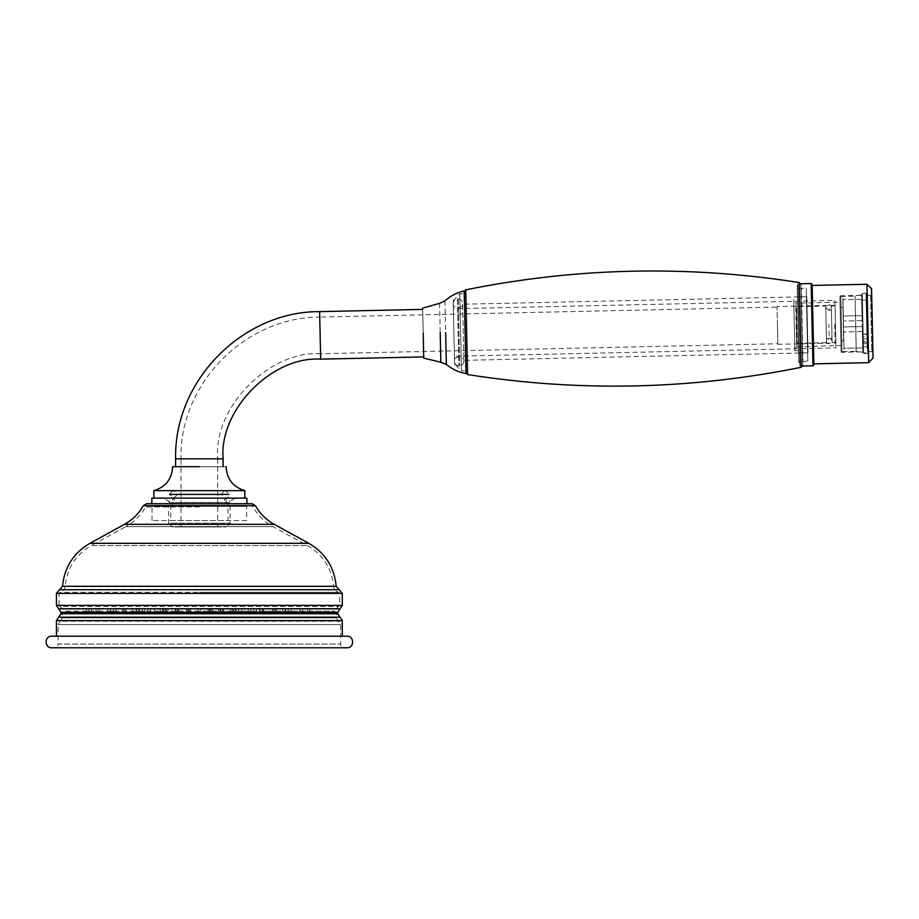 <?xml version="1.0" encoding="UTF-8"?>
<svg xmlns="http://www.w3.org/2000/svg" width="919" height="919" viewBox="0 0 919 919"><rect width="100%" height="100%" fill="white"/><g stroke="black" fill="none" stroke-linecap="round" stroke-linejoin="round"><path stroke-width="0.69" stroke-dasharray="4.59 3.45" d="M835.451 324.166L835.853 343.051L777.876 344.315L777.049 306.532L835.038 305.28L835.451 324.166C835.98 348.531 835.98 348.531 835.451 324.166C834.911 299.801 834.911 299.801 835.451 324.166L835.831 341.753L835.061 306.578L835.451 324.166L835.061 306.578L834.303 305.855L831.304 305.912L832.109 342.58L831.304 305.912M777.463 325.429C776.934 301.064 776.934 301.064 777.463 325.429C777.991 349.794 777.991 349.794 777.463 325.429L777.06 307.095L777.463 325.429C777.979 349.071 777.979 349.071 777.463 325.429L777.865 343.763L320.547 353.723L319.743 317.066L777.06 307.095M454.572 364.28L453.193 300.685L454.572 364.28L461.453 370.862L459.776 293.804L461.453 370.862L465.944 370.759L464.267 293.701L465.944 370.759M454.4 356.227L453.366 308.727L454.4 356.227L835.968 347.922M453.193 300.685L459.776 293.804L464.267 293.701M466.013 373.573L464.21 290.898L466.013 373.573M444.968 300.869L446.347 364.441M422.671 308.164L423.751 358.134M423.728 356.905L422.694 309.393L423.728 356.905M168.579 505.611L230.129 505.611L168.579 505.611L168.579 523.198L230.129 523.198L168.579 523.198L172.324 526.932L226.396 526.932L172.324 526.932M181.02 526.932L217.688 526.932L181.02 526.932L217.688 526.932L181.02 526.932L181.02 458.834L217.688 458.834C213.219 407.519 269.141 350.369 320.547 353.723L319.743 317.066C243.73 317.124 178.895 385.555 181.02 458.834L217.688 458.834L217.688 526.932M230.129 505.611L230.129 523.198L226.396 526.932M226.108 466.691L172.611 466.691M175.598 466.691L223.122 466.691L175.598 466.691M172.611 505.611L226.108 505.611L172.611 505.611L172.611 498.121L226.108 498.121L172.611 498.121M226.108 498.121L226.108 505.611M153.898 498.121L244.822 498.121L153.898 498.121M244.822 490.643L153.898 490.643M834.934 300.41L835.968 347.922L834.934 300.41L835.968 347.922L834.934 300.41L453.366 308.727M235.471 498.121L163.249 498.121L235.471 498.121L163.249 498.121L235.471 498.121L227.981 502.44L170.739 502.44L227.981 502.44L227.981 520.579L170.739 520.579L170.739 502.44L163.249 498.121M151.842 498.121L246.878 498.121M170.739 520.579L227.981 520.579M91.509 611.124L88.89 611.124L91.509 611.124L88.89 611.124L88.89 608.504C91.739 608.504 91.739 608.504 88.89 608.504C91.739 608.504 91.739 608.504 88.89 608.504C91.739 608.504 91.739 608.504 88.89 608.504C91.739 608.504 91.739 608.504 88.89 608.504L88.89 611.124L91.509 611.124L91.509 608.504L91.509 611.124M98.724 611.124L96.104 611.124L98.724 611.124L96.104 611.124L96.104 608.504C98.953 608.504 98.953 608.504 96.104 608.504C98.953 608.504 98.953 608.504 96.104 608.504C98.953 608.504 98.953 608.504 96.104 608.504C98.953 608.504 98.953 608.504 96.104 608.504L96.104 611.124L98.724 611.124L98.724 608.504L98.724 611.124M110.383 611.124L107.764 611.124L110.383 611.124L107.764 611.124L107.764 608.504C110.613 608.504 110.613 608.504 107.764 608.504C110.613 608.504 110.613 608.504 107.764 608.504C110.613 608.504 110.613 608.504 107.764 608.504C110.613 608.504 110.613 608.504 107.764 608.504L107.764 611.124L110.383 611.124L110.383 608.504L110.383 611.124M125.995 611.124L123.376 611.124L125.995 611.124L123.376 611.124L123.376 608.504C126.225 608.504 126.225 608.504 123.376 608.504C126.225 608.504 126.225 608.504 123.376 608.504C126.225 608.504 126.225 608.504 123.376 608.504C126.225 608.504 126.225 608.504 123.376 608.504L123.376 611.124L125.995 611.124L125.995 608.504L125.995 611.124M144.869 611.124L142.25 611.124L144.869 611.124L142.25 611.124L142.25 608.504C145.099 608.504 145.099 608.504 142.25 608.504C145.099 608.504 145.099 608.504 142.25 608.504C145.099 608.504 145.099 608.504 142.25 608.504C145.099 608.504 145.099 608.504 142.25 608.504L142.25 611.124L144.869 611.124L144.869 608.504L144.869 611.124M166.178 611.124L163.559 611.124L166.178 611.124L163.559 611.124L163.559 608.504C166.408 608.504 166.408 608.504 163.559 608.504C166.408 608.504 166.408 608.504 163.559 608.504C166.408 608.504 166.408 608.504 163.559 608.504C166.408 608.504 166.408 608.504 163.559 608.504L163.559 611.124L166.178 611.124L166.178 608.504L166.178 611.124M189.004 611.124L186.385 611.124L189.004 611.124L186.385 611.124L186.385 608.504C189.234 608.504 189.234 608.504 186.385 608.504C189.234 608.504 189.234 608.504 186.385 608.504C189.234 608.504 189.234 608.504 186.385 608.504C189.234 608.504 189.234 608.504 186.385 608.504L186.385 611.124L189.004 611.124L189.004 608.504L189.004 611.124M212.335 611.124L209.716 611.124L212.335 611.124L209.716 611.124L209.716 608.504C212.565 608.504 212.565 608.504 209.716 608.504C212.565 608.504 212.565 608.504 209.716 608.504C212.565 608.504 212.565 608.504 209.716 608.504C212.565 608.504 212.565 608.504 209.716 608.504L209.716 611.124L212.335 611.124L212.335 608.504L212.335 611.124M235.149 611.124L232.53 611.124L235.149 611.124L232.53 611.124L232.53 608.504C235.379 608.504 235.379 608.504 232.53 608.504C235.379 608.504 235.379 608.504 232.53 608.504C235.379 608.504 235.379 608.504 232.53 608.504C235.379 608.504 235.379 608.504 232.53 608.504L232.53 611.124L235.149 611.124L235.149 608.504L235.149 611.124M256.47 611.124L253.851 611.124L256.47 611.124L253.851 611.124L253.851 608.504C256.7 608.504 256.7 608.504 253.851 608.504C256.7 608.504 256.7 608.504 253.851 608.504C256.7 608.504 256.7 608.504 253.851 608.504C256.7 608.504 256.7 608.504 253.851 608.504L253.851 611.124L256.47 611.124L256.47 608.504L256.47 611.124M275.344 611.124L272.725 611.124L275.344 611.124L272.725 611.124L272.725 608.504C275.574 608.504 275.574 608.504 272.725 608.504C275.574 608.504 275.574 608.504 272.725 608.504C275.574 608.504 275.574 608.504 272.725 608.504C275.574 608.504 275.574 608.504 272.725 608.504L272.725 611.124L275.344 611.124L275.344 608.504L275.344 611.124M290.955 611.124L288.336 611.124L290.955 611.124L288.336 611.124L288.336 608.504C291.174 608.504 291.174 608.504 288.336 608.504C291.174 608.504 291.174 608.504 288.336 608.504C291.174 608.504 291.174 608.504 288.336 608.504C291.174 608.504 291.174 608.504 288.336 608.504L288.336 611.124L290.955 611.124L290.955 608.504L290.955 611.124M302.615 611.124L299.996 611.124L302.615 611.124L299.996 611.124L299.996 608.504C302.845 608.504 302.845 608.504 299.996 608.504C302.845 608.504 302.845 608.504 299.996 608.504C302.845 608.504 302.845 608.504 299.996 608.504C302.845 608.504 302.845 608.504 299.996 608.504L299.996 611.124L302.615 611.124L302.615 608.504L302.615 611.124M309.829 611.124L307.21 611.124L309.829 611.124L307.21 611.124L307.21 608.504C310.059 608.504 310.059 608.504 307.21 608.504C310.059 608.504 310.059 608.504 307.21 608.504C310.059 608.504 310.059 608.504 307.21 608.504C310.059 608.504 310.059 608.504 307.21 608.504L307.21 611.124L309.829 611.124L309.829 608.504L309.829 611.124M312.265 611.124L309.646 611.124L312.265 611.124L312.265 608.504M309.646 611.124L309.646 608.504C312.494 608.504 312.494 608.504 309.646 608.504C312.494 608.504 312.494 608.504 309.646 608.504M116.093 611.124L113.474 611.124L116.093 611.124L113.474 611.124L113.474 608.504C116.322 608.504 116.322 608.504 113.474 608.504C116.322 608.504 116.322 608.504 113.474 608.504C116.322 608.504 116.322 608.504 113.474 608.504C116.322 608.504 116.322 608.504 113.474 608.504L113.474 611.124L116.093 611.124L116.093 608.504L116.093 611.124M124.846 611.124L122.227 611.124L124.846 611.124L122.227 611.124L122.227 608.504C125.076 608.504 125.076 608.504 122.227 608.504C125.076 608.504 125.076 608.504 122.227 608.504C125.076 608.504 125.076 608.504 122.227 608.504C125.076 608.504 125.076 608.504 122.227 608.504L122.227 611.124L124.846 611.124L124.846 608.504L124.846 611.124M138.758 611.124L136.138 611.124L138.758 611.124L136.138 611.124L136.138 608.504C138.987 608.504 138.987 608.504 136.138 608.504C138.987 608.504 138.987 608.504 136.138 608.504C138.987 608.504 138.987 608.504 136.138 608.504C138.987 608.504 138.987 608.504 136.138 608.504L136.138 611.124L138.758 611.124L138.758 608.504L138.758 611.124M156.896 611.124L154.277 611.124L156.896 611.124L154.277 611.124L154.277 608.504C157.115 608.504 157.115 608.504 154.277 608.504C157.115 608.504 157.115 608.504 154.277 608.504C157.115 608.504 157.115 608.504 154.277 608.504C157.115 608.504 157.115 608.504 154.277 608.504C157.115 608.504 157.115 608.504 154.277 608.504C157.115 608.504 157.115 608.504 154.277 608.504L154.277 611.124L156.896 611.124L154.277 611.124L156.896 611.124L156.896 608.504M178.01 611.124L175.391 611.124L178.01 611.124L175.391 611.124L175.391 608.504C178.24 608.504 178.24 608.504 175.391 608.504C178.24 608.504 178.24 608.504 175.391 608.504C178.24 608.504 178.24 608.504 175.391 608.504C178.24 608.504 178.24 608.504 175.391 608.504L175.391 611.124L178.01 611.124L178.01 608.504L178.01 611.124M200.664 611.124L198.044 611.124L200.664 611.124L198.044 611.124L198.044 608.504C200.893 608.504 200.893 608.504 198.044 608.504C200.893 608.504 200.893 608.504 198.044 608.504C200.893 608.504 200.893 608.504 198.044 608.504C200.893 608.504 200.893 608.504 198.044 608.504C200.893 608.504 200.893 608.504 198.044 608.504C200.893 608.504 200.893 608.504 198.044 608.504C200.893 608.504 200.893 608.504 198.044 608.504C200.893 608.504 200.893 608.504 198.044 608.504C200.893 608.504 200.893 608.504 198.044 608.504C200.893 608.504 200.893 608.504 198.044 608.504L198.044 611.124L200.664 611.124L198.044 611.124L200.664 611.124L198.044 611.124L198.044 608.504L198.044 611.124L200.664 611.124L198.044 611.124L200.664 611.124L200.664 608.504M223.328 611.124L220.709 611.124L223.328 611.124L220.709 611.124L220.709 608.504C223.558 608.504 223.558 608.504 220.709 608.504C223.558 608.504 223.558 608.504 220.709 608.504C223.558 608.504 223.558 608.504 220.709 608.504C223.558 608.504 223.558 608.504 220.709 608.504L220.709 611.124L223.328 611.124L223.328 608.504L223.328 611.124M244.443 611.124L241.823 611.124L244.443 611.124L241.823 611.124L241.823 608.504C244.672 608.504 244.672 608.504 241.823 608.504C244.672 608.504 244.672 608.504 241.823 608.504C244.672 608.504 244.672 608.504 241.823 608.504C244.672 608.504 244.672 608.504 241.823 608.504C244.672 608.504 244.672 608.504 241.823 608.504C244.672 608.504 244.672 608.504 241.823 608.504L241.823 611.124L244.443 611.124L241.823 611.124L244.443 611.124L244.443 608.504M262.581 611.124L259.962 611.124L262.581 611.124L259.962 611.124L259.962 608.504C262.811 608.504 262.811 608.504 259.962 608.504C262.811 608.504 262.811 608.504 259.962 608.504C262.811 608.504 262.811 608.504 259.962 608.504C262.811 608.504 262.811 608.504 259.962 608.504L259.962 611.124L262.581 611.124L262.581 608.504L262.581 611.124M276.493 611.124L273.873 611.124L276.493 611.124L273.873 611.124L273.873 608.504C276.722 608.504 276.722 608.504 273.873 608.504C276.722 608.504 276.722 608.504 273.873 608.504C276.722 608.504 276.722 608.504 273.873 608.504C276.722 608.504 276.722 608.504 273.873 608.504L273.873 611.124L276.493 611.124L276.493 608.504L276.493 611.124M285.246 611.124L282.627 611.124L285.246 611.124L282.627 611.124L282.627 608.504C285.464 608.504 285.464 608.504 282.627 608.504C285.464 608.504 285.464 608.504 282.627 608.504C285.464 608.504 285.464 608.504 282.627 608.504C285.464 608.504 285.464 608.504 282.627 608.504L282.627 611.124L285.246 611.124L285.246 608.504L285.246 611.124M288.221 611.124L285.602 611.124L288.221 611.124L288.221 608.504M285.602 611.124L285.602 608.504C288.451 608.504 288.451 608.504 285.602 608.504C288.451 608.504 288.451 608.504 285.602 608.504M139.137 611.124L136.517 611.124L139.137 611.124L136.517 611.124L136.517 608.504C139.366 608.504 139.366 608.504 136.517 608.504C139.366 608.504 139.366 608.504 136.517 608.504C139.366 608.504 139.366 608.504 136.517 608.504C139.366 608.504 139.366 608.504 136.517 608.504L136.517 611.124L139.137 611.124L139.137 608.504L139.137 611.124M150.509 611.124L147.89 611.124L150.509 611.124L147.89 611.124L147.89 608.504C150.739 608.504 150.739 608.504 147.89 608.504C150.739 608.504 150.739 608.504 147.89 608.504C150.739 608.504 150.739 608.504 147.89 608.504C150.739 608.504 150.739 608.504 147.89 608.504L147.89 611.124L150.509 611.124L150.509 608.504L150.509 611.124M167.924 611.124L165.305 611.124L167.924 611.124L165.305 611.124L165.305 608.504C168.154 608.504 168.154 608.504 165.305 608.504C168.154 608.504 168.154 608.504 165.305 608.504C168.154 608.504 168.154 608.504 165.305 608.504C168.154 608.504 168.154 608.504 165.305 608.504L165.305 611.124L167.924 611.124L167.924 608.504L167.924 611.124M189.303 611.124L186.683 611.124L189.303 611.124L186.683 611.124L186.683 608.504C189.521 608.504 189.521 608.504 186.683 608.504C189.521 608.504 189.521 608.504 186.683 608.504C189.521 608.504 189.521 608.504 186.683 608.504C189.521 608.504 189.521 608.504 186.683 608.504L186.683 611.124L189.303 611.124L189.303 608.504L189.303 611.124M212.036 611.124L209.417 611.124L212.036 611.124L209.417 611.124L209.417 608.504C212.266 608.504 212.266 608.504 209.417 608.504C212.266 608.504 212.266 608.504 209.417 608.504C212.266 608.504 212.266 608.504 209.417 608.504C212.266 608.504 212.266 608.504 209.417 608.504L209.417 611.124L212.036 611.124L212.036 608.504L212.036 611.124M233.403 611.124L230.784 611.124L233.403 611.124L230.784 611.124L230.784 608.504C233.633 608.504 233.633 608.504 230.784 608.504C233.633 608.504 233.633 608.504 230.784 608.504C233.633 608.504 233.633 608.504 230.784 608.504C233.633 608.504 233.633 608.504 230.784 608.504L230.784 611.124L233.403 611.124L233.403 608.504L233.403 611.124M250.83 611.124L248.21 611.124L250.83 611.124L248.21 611.124L248.21 608.504C251.059 608.504 251.059 608.504 248.21 608.504C251.059 608.504 251.059 608.504 248.21 608.504C251.059 608.504 251.059 608.504 248.21 608.504C251.059 608.504 251.059 608.504 248.21 608.504L248.21 611.124L250.83 611.124L250.83 608.504L250.83 611.124M262.202 611.124L259.583 611.124L262.202 611.124L259.583 611.124L259.583 608.504C262.432 608.504 262.432 608.504 259.583 608.504C262.432 608.504 262.432 608.504 259.583 608.504C262.432 608.504 262.432 608.504 259.583 608.504C262.432 608.504 262.432 608.504 259.583 608.504L259.583 611.124L262.202 611.124L262.202 608.504L262.202 611.124M266.154 611.124L263.535 611.124L266.154 611.124L266.154 608.504M263.535 611.124L263.535 608.504C266.372 608.504 266.372 608.504 263.535 608.504C266.372 608.504 266.372 608.504 263.535 608.504M162.755 611.124L160.136 611.124L162.755 611.124L160.136 611.124L160.136 608.504C162.985 608.504 162.985 608.504 160.136 608.504C162.985 608.504 162.985 608.504 160.136 608.504C162.985 608.504 162.985 608.504 160.136 608.504C162.985 608.504 162.985 608.504 160.136 608.504L160.136 611.124L162.755 611.124L162.755 608.504L162.755 611.124M178.78 611.124L176.161 611.124L178.78 611.124L176.161 611.124L176.161 608.504C179.01 608.504 179.01 608.504 176.161 608.504C179.01 608.504 179.01 608.504 176.161 608.504C179.01 608.504 179.01 608.504 176.161 608.504C179.01 608.504 179.01 608.504 176.161 608.504L176.161 611.124L178.78 611.124L178.78 608.504L178.78 611.124M222.559 611.124L219.94 611.124L222.559 611.124L219.94 611.124L219.94 608.504C222.789 608.504 222.789 608.504 219.94 608.504C222.789 608.504 222.789 608.504 219.94 608.504C222.789 608.504 222.789 608.504 219.94 608.504C222.789 608.504 222.789 608.504 219.94 608.504L219.94 611.124L222.559 611.124L222.559 608.504L222.559 611.124M238.584 611.124L235.965 611.124L238.584 611.124L235.965 611.124L235.965 608.504C238.814 608.504 238.814 608.504 235.965 608.504C238.814 608.504 238.814 608.504 235.965 608.504C238.814 608.504 238.814 608.504 235.965 608.504C238.814 608.504 238.814 608.504 235.965 608.504L235.965 611.124L238.584 611.124L238.584 608.504L238.584 611.124M241.823 611.124L241.823 608.504M190.566 611.124L187.947 611.124L190.566 611.124L187.947 611.124L187.947 608.504C190.796 608.504 190.796 608.504 187.947 608.504C190.796 608.504 190.796 608.504 187.947 608.504C190.796 608.504 190.796 608.504 187.947 608.504C190.796 608.504 190.796 608.504 187.947 608.504L187.947 611.124L190.566 611.124L190.566 608.504L190.566 611.124M210.773 611.124L208.153 611.124L210.773 611.124L208.153 611.124L208.153 608.504C211.002 608.504 211.002 608.504 208.153 608.504C211.002 608.504 211.002 608.504 208.153 608.504C211.002 608.504 211.002 608.504 208.153 608.504C211.002 608.504 211.002 608.504 208.153 608.504L208.153 611.124L210.773 611.124L210.773 608.504L210.773 611.124M220.87 611.124L218.251 611.124L220.87 611.124L220.87 608.504M218.251 611.124L218.251 608.504C221.1 608.504 221.1 608.504 218.251 608.504C221.1 608.504 221.1 608.504 218.251 608.504M89.074 611.124L86.455 611.124L89.074 611.124L89.074 608.504M86.455 611.124L86.455 608.504C89.304 608.504 89.304 608.504 86.455 608.504C89.304 608.504 89.304 608.504 86.455 608.504M113.117 611.124L110.498 611.124L113.117 611.124L113.117 608.504M110.498 611.124L110.498 608.504C113.336 608.504 113.336 608.504 110.498 608.504C113.336 608.504 113.336 608.504 110.498 608.504M135.185 611.124L132.566 611.124L135.185 611.124L135.185 608.504M132.566 611.124L132.566 608.504C135.415 608.504 135.415 608.504 132.566 608.504C135.415 608.504 135.415 608.504 132.566 608.504M154.277 611.124L154.277 608.504M180.469 611.124L177.849 611.124L180.469 611.124L180.469 608.504M177.849 611.124L177.849 608.504C180.687 608.504 180.687 608.504 177.849 608.504C180.687 608.504 180.687 608.504 177.849 608.504M198.044 611.124L198.044 608.504M199.354 586.471L65.146 586.471C66.869 568.424 75.542 554.8 91.176 545.622L307.543 545.622L91.176 545.622L125.788 526.61L272.932 526.61L125.788 526.61C134.243 521.912 140.848 515.352 145.627 506.932L199.354 506.358M246.694 520.579L152.026 520.579L246.694 520.579L246.694 506.358L152.026 506.358L246.694 506.358M199.354 608.504L336.4 608.504L62.32 608.504L59.724 606.414L338.996 606.414L199.354 606.414M59.724 606.414L59.046 605.391L339.674 605.391L59.046 605.391L59.046 593.41L339.674 593.41L59.046 593.41L59.965 592.307L338.755 592.307L199.354 592.307M152.026 520.579L152.026 506.358M246.878 503.738L151.842 503.738L246.878 503.738M171.658 503.738C170.785 504.68 165.799 500.223 171.658 498.121L171.658 498.121C172.565 497.19 177.551 501.648 171.692 503.738L252.116 503.738M342.293 636.189L51.751 636.189M199.354 621.221L338.502 621.221L60.217 621.221L58.115 624.587L340.604 624.587L58.115 624.587L58.115 644.047L340.604 644.047L58.115 644.047C57.886 646.321 56.633 647.562 54.37 647.792L346.968 647.792M60.217 621.221L62.32 617.855L336.4 617.855L62.32 617.855L62.32 612.996L336.4 612.996L62.32 612.996L64.192 611.124L334.527 611.124L199.354 611.124M807.996 352.839L806.779 296.722L807.996 352.839L806.779 296.722L807.996 352.839L465.715 360.294L464.497 304.178L465.715 360.294M465.99 372.758L464.221 291.714M807.387 324.775L806.227 288.313L807.812 361.259L806.227 288.313L801.357 288.417L802.953 361.362L800.977 288.049L802.586 361.741L800.897 284.373M802.666 365.417L800.897 284.373L802.563 366.049M842.93 298.273L844.056 349.714L842.746 298.273M843.32 316.021L842.964 299.663L843.424 321.018L843.32 316.021L862.022 315.608L862.125 320.605L861.666 299.261L842.964 299.663L861.666 299.261L862.022 315.608L843.32 316.021M844.021 348.312L843.55 326.969L844.021 348.312L843.55 326.969L844.021 348.312L862.723 347.91L862.263 326.555L843.55 326.969L862.263 326.555L862.723 347.91L844.021 348.312M862.367 331.552L843.665 331.966L862.367 331.552L862.263 326.555L862.723 347.91L862.367 331.552M862.125 320.605L843.424 321.018L862.125 320.605L861.666 299.261L862.125 320.605L843.424 321.018L862.125 320.605M862.263 326.555L843.55 326.969L862.263 326.555M842.941 307.164L843.665 340.823L842.941 307.164L841.069 307.199M843.665 340.823L841.804 340.869L841.069 307.199L841.804 340.869M862.826 352.391L861.562 294.781L862.826 352.391L856.244 351.311L855.049 296.136L856.244 351.311L842.034 351.621L840.828 296.446L842.034 351.621M840.828 296.446L855.049 296.136L861.562 294.781M870.569 295.838L871.775 350.943L870.557 295.148L871.649 294L872.924 352.011L871.671 294.712M871.775 350.943L872.935 352.724M871.557 289.496L873.027 357.238L871.557 289.496M866.456 295.918L867.662 351.035L866.445 295.229L870.557 295.148M871.786 351.632L867.674 351.724L867.662 351.035M793.786 301.524L794.809 348.6L793.775 300.938L796.061 303.132L797.003 346.36L796.072 303.661M794.82 349.186L797.003 346.36M840.035 302.707L840.965 345.406L840.023 302.167L796.061 303.132M797.014 346.9L840.965 345.406M793.752 299.973L794.843 350.15L793.74 299.341L797.474 299.261L798.588 350.07L797.497 299.893M798.588 350.07L798.6 350.702L794.855 350.782L794.843 350.15M868.662 362.66L866.973 285.212M813.832 362.902L813.855 363.855M812.143 285.453L812.166 286.406M812.143 285.418L813.189 333.471M798.232 333.804L797.187 285.752L798.91 365.199L801.138 366.084M798.094 284.81L799.852 365.107L798.083 283.81L797.187 285.752M797.255 289.209L798.818 360.753L797.244 288.325L800.977 288.244L802.563 360.662L801 289.129M802.563 360.662L802.574 361.558L798.841 361.638L798.818 360.753M866.422 294.275L867.697 352.678L866.41 293.552L862.286 293.643L863.573 352.77L862.309 294.367M863.573 352.77L863.596 353.493L867.708 353.401L867.697 352.678M862.344 296.01L863.538 351.127L862.332 295.321L839.886 295.815L841.092 351.609L839.897 296.504M841.092 351.609L841.115 352.299L863.561 351.805L863.538 351.127M797.439 297.607L798.634 352.356L797.428 296.929L801.173 296.848L802.379 352.276L801.184 297.526M802.379 352.276L802.39 352.953L798.645 353.034L798.634 352.356M831.396 310.22L832.017 338.272L831.396 310.22L828.593 310.277L831.339 307.417L831.706 324.246C832.177 345.958 832.177 345.958 831.706 324.246C831.236 302.535 831.236 302.535 831.706 324.246L832.074 341.075C831.258 338.835 830.305 337.916 829.202 338.341L828.904 324.304M796.164 325.016L796.555 342.603L795.785 307.44L796.52 306.67L797.313 343.338L796.52 306.67L825.699 306.038L826.491 342.695L825.699 306.038M832.017 338.272L829.202 338.341L826.457 341.202L826.101 324.373C825.618 302.661 825.618 302.661 826.101 324.373C826.572 346.072 826.572 346.072 826.101 324.373L825.733 307.532L828.593 310.277L825.79 310.346L826.399 338.399L825.79 310.346M171.129 494.008L227.59 494.008L169.441 494.008L173.163 498.121L225.546 498.121C220.675 495.571 220.675 493.078 225.546 490.643L173.163 490.643C178.045 493.158 178.045 495.651 173.163 498.121L225.546 498.121C227.2 498.328 228.44 497.213 229.279 494.755L169.441 494.755M227.59 494.008L229.279 494.008L229.279 494.755M171.129 494.755L227.59 494.755M458.248 298.721L459.707 366.015L458.248 298.721L457.409 298.732L458.88 366.038L457.409 298.732C454.744 299.33 453.354 300.915 453.251 303.488L454.514 361.466C453.01 355.239 465.772 356.469 463.865 361.27L462.602 303.281C464.509 308.715 451.585 309.002 453.251 303.488L454.514 361.466C454.733 364.027 456.18 365.555 458.88 366.038L459.707 366.015C462.383 365.417 463.762 363.832 463.865 361.27L462.602 303.281C462.395 300.72 460.936 299.203 458.248 298.721M863.4 344.797L863.332 341.5L867.076 341.42L867.191 347.026L863.458 347.106L863.4 344.797C863.182 334.367 863.584 353.057 863.4 344.797M867.145 344.717C867.329 352.976 866.916 334.286 867.145 344.717M863.297 340.145L863.228 336.836L866.973 336.756L867.099 342.362L863.355 342.442L863.297 340.145C863.079 329.714 863.481 348.404 863.297 340.145M867.042 340.064C867.226 348.324 866.812 329.634 867.042 340.064M867.122 343.695L866.02 293.184L862.286 293.264L863.481 348.37L867.226 348.278L866.031 293.666L866.916 333.953L867.122 343.695L863.378 343.775L863.481 348.37L862.298 293.747L863.584 352.896L867.318 352.816M863.584 352.896L863.286 339.168L863.343 342.132L867.088 342.052M867.008 338.606L863.286 339.168L867.008 338.606M863.343 342.132L862.436 300.157L866.169 300.076L866.916 334.367L863.171 334.034L863.378 343.775M439.558 303.327L440.844 362.224M319.628 311.633L320.662 359.145M175.598 458.834L223.122 458.834M199.354 586.299L336.193 586.299M89.913 543.324L308.807 543.324M124.525 524.312L274.195 524.312M199.354 506.932L145.627 506.932M199.354 505.657L255.379 505.657M199.354 589.734L339.237 589.734M56.427 593.41L342.293 593.41M56.427 605.391L342.293 605.391M199.354 608.815L340.041 608.815M60.918 612.249L337.801 612.249M60.918 613.743L337.801 613.743M199.354 617.177L340.041 617.177M56.427 620.601L342.293 620.601M466.645 332.196L467.564 374.561M800.242 324.935L801.161 367.301M812.959 365.819L811.19 284.534M799.852 365.107L799.875 366.107M834.693 324.177L835.095 342.511L834.693 324.177M863.446 346.842L867.191 346.762M863.171 334.034L866.916 333.953L863.171 334.034M336.4 608.504L339.674 605.391L339.674 593.41L338.755 592.307C335.711 591.537 333.976 589.596 333.574 586.471C331.851 568.424 323.178 554.812 307.543 545.622L272.932 526.61C264.477 521.912 257.871 515.352 253.093 506.932L252.116 506.358M65.146 586.471C64.732 589.596 63.009 591.537 59.965 592.307M334.527 611.124L336.4 612.996L336.4 617.855L340.604 624.587L340.604 644.047C340.834 646.321 342.086 647.562 344.349 647.792M227.062 503.738C227.935 504.68 232.921 500.223 227.062 498.121C226.154 497.19 221.169 501.648 227.027 503.738M806.779 296.722L464.497 304.178M802.586 361.741L808.18 360.88M799.346 283.787L798.083 283.81M832.109 342.58L835.095 342.511L835.831 341.753M826.491 342.695L797.313 343.338L796.555 342.603M829.202 338.341L826.399 338.399M831.339 307.417C830.81 303.971 828.938 304.005 825.733 307.532M826.457 341.202C826.962 344.625 828.835 344.591 832.074 341.075M169.441 494.008L173.163 490.643L225.546 490.643L229.279 494.008"/><path stroke-width="1.38" d="M466.013 373.573L464.21 290.898L466.013 373.573C458.661 372.241 452.114 369.197 446.347 364.441L445.658 332.655M446.347 364.441L440.844 362.224L423.751 358.134L423.211 333.149M422.694 309.393L319.628 311.633C243.512 311.082 173.944 379.926 175.598 458.834L175.598 466.691M244.822 498.121L244.822 490.643L153.898 490.643C165.707 487.013 171.933 479.029 172.611 466.691L199.354 466.691M423.728 356.905L320.662 359.145C271.909 355.963 218.883 410.173 223.122 458.834L175.598 458.834M246.878 503.738L246.878 498.121L151.842 498.121L151.842 503.738M336.193 586.299L339.237 589.734L59.482 589.734L62.526 586.299L336.193 586.299C334.378 567.31 325.246 552.985 308.807 543.324L89.913 543.324L124.525 524.312C132.543 519.855 138.815 513.641 143.341 505.657L146.603 503.738L252.116 503.738L255.379 505.657L143.341 505.657M340.041 608.815L337.801 612.249L337.801 613.743L60.918 613.743L60.918 612.249L58.667 608.815L340.041 608.815L342.293 605.391L56.427 605.391L56.427 593.41L59.482 589.734M56.427 636.189L56.427 620.601L60.918 613.743M346.968 636.189L51.751 636.189C44.273 635.845 44.261 648.136 51.751 647.792L346.968 647.792C354.447 648.148 354.458 635.856 346.968 636.189L342.293 636.189L342.293 620.601L56.427 620.601M467.564 374.561C579.2 392.126 690.399 389.702 801.161 367.301L799.323 282.57C687.688 265.005 576.489 267.429 465.726 289.841L467.564 374.561L465.99 372.758L465.106 332.23M813.855 363.855L868.662 362.66L873.05 358.077L871.534 288.646L866.95 284.258L868.639 361.707M801.138 366.084L812.959 365.819L813.878 364.866L812.132 284.442L811.167 283.523L812.936 364.82M440.844 362.224L440.201 332.77M320.662 359.145L319.628 311.633M308.807 543.324L274.195 524.312L124.525 524.312M342.293 605.391L342.293 593.41L56.427 593.41M337.801 612.249L60.918 612.249M337.801 613.743L340.041 617.177L58.667 617.177M464.21 290.898C456.927 292.541 450.517 295.872 444.968 300.869L439.558 303.327L422.671 308.164M153.898 490.643L153.898 498.121M244.822 490.643C233.012 487.013 226.775 479.029 226.108 466.691M223.122 458.834L223.122 466.691M62.526 586.299C64.341 567.31 73.474 552.985 89.913 543.324M255.379 505.657C259.905 513.641 266.177 519.855 274.195 524.312M342.293 593.41L339.237 589.734M58.667 608.815L56.427 605.391M342.293 620.601L340.041 617.177M465.726 289.841L464.221 291.714M801.161 367.301L802.666 365.417M799.323 282.57L800.897 284.373M866.95 284.258L812.143 285.453M811.167 283.523L799.346 283.787"/></g></svg>
